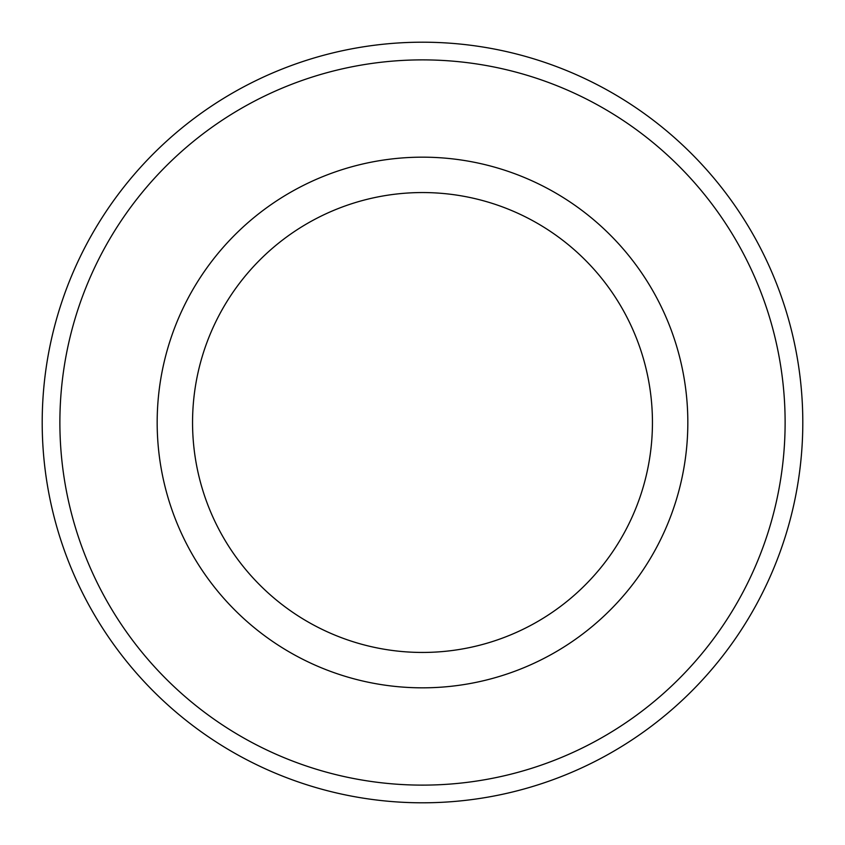 <?xml version="1.0" encoding="UTF-8"?>
<svg xmlns="http://www.w3.org/2000/svg" width="845" height="845" viewBox="0 0 845 845"><rect width="100%" height="100%" fill="white"/><g stroke="black" fill="none" stroke-linecap="round" stroke-linejoin="round"><path stroke-width="1.27" d="M532.741 624.297A229.946 229.946 0 0 0 624.297 312.259A229.946 229.946 0 0 0 312.259 220.703A229.946 229.946 0 0 0 220.703 532.741A229.946 229.946 0 0 0 532.741 624.297M549.704 655.35A265.33 265.33 0 0 0 655.35 295.296A265.33 265.33 0 0 0 295.296 189.65A265.33 265.33 0 0 0 189.65 549.704A265.33 265.33 0 0 0 549.704 655.35M604.83 756.243A380.303 380.303 0 0 0 756.243 240.17A380.303 380.303 0 0 0 240.17 88.757A380.303 380.303 0 0 0 88.757 604.83A380.303 380.303 0 0 0 604.83 756.243M596.348 740.727A362.611 362.611 0 0 0 740.727 248.652A362.611 362.611 0 0 0 248.652 104.273A362.611 362.611 0 0 0 104.273 596.348A362.611 362.611 0 0 0 596.348 740.727"/></g></svg>
